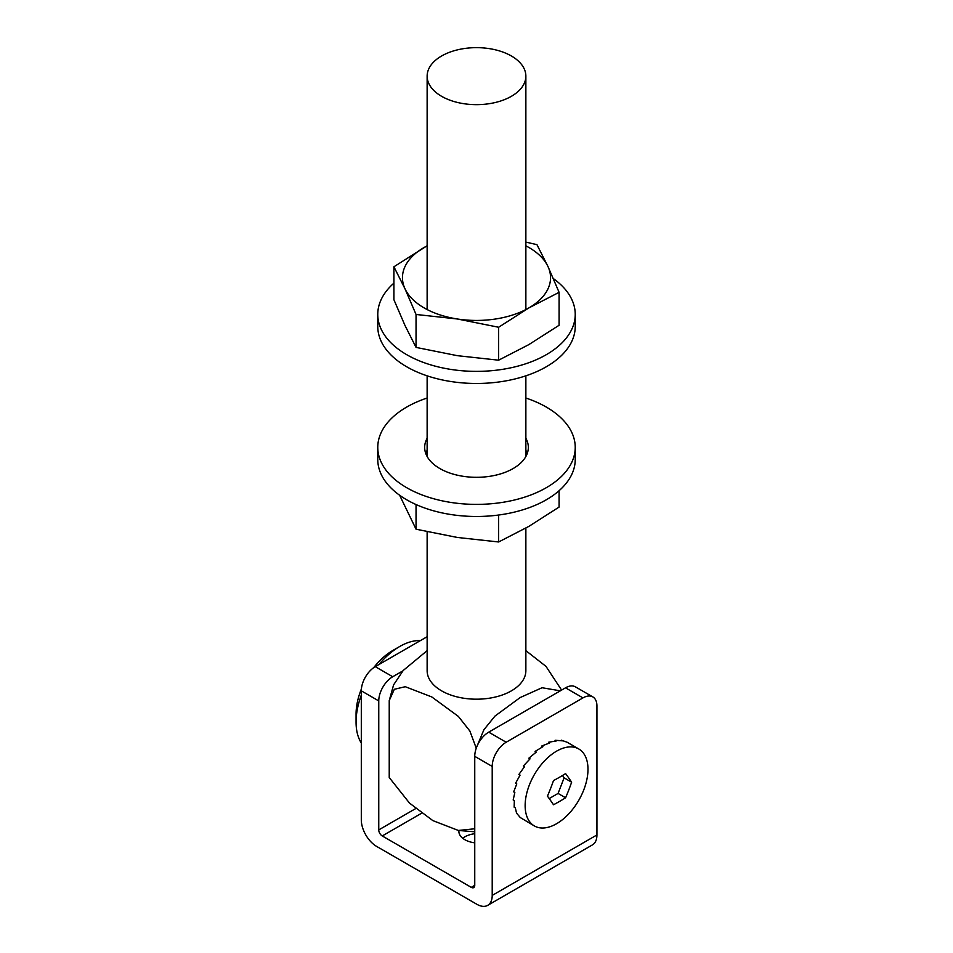 <?xml version="1.0" encoding="UTF-8"?>
<svg xmlns="http://www.w3.org/2000/svg" width="953" height="953" viewBox="0 0 953 953"><rect width="100%" height="100%" fill="white"/><g stroke="black" fill="none" stroke-linecap="round" stroke-linejoin="round"><path stroke-width="1.43" d="M462.717 838.271A20.239 11.686 180 0 1 474.749 833.708M421.595 813.243L382.248 835.948L471.258 887.35L474.749 885.325L474.749 756.348A19.751 11.4 -60 0 1 488.722 732.154L506.174 742.232A19.751 11.4 120 0 0 492.213 766.426L492.213 895.403A21.716 12.544 -120 0 1 487.71 905.35A21.716 12.544 -120 0 1 476.845 904.278L376.661 846.431A21.716 12.544 -120 0 1 361.306 819.83L361.306 690.842A19.751 11.4 -60 0 1 375.268 666.659L427.135 636.711M506.174 742.232L582.962 697.894L565.51 687.828A19.751 11.4 -60 0 1 575.386 686.839L592.837 696.917A19.751 11.4 120 0 0 582.962 697.894M488.722 732.154L565.51 687.828M458.941 830.539A20.239 11.686 0 0 0 458.881 831.421A20.239 11.686 0 0 0 474.749 842.833M375.268 666.659L392.719 676.737A19.751 11.4 120 0 0 378.758 700.92L378.758 829.908L415.663 808.597M392.719 676.737L402.857 670.888M592.837 696.917A19.751 11.4 120 0 1 596.935 705.959L596.935 834.947A21.716 12.544 60 0 1 592.432 844.894L487.71 905.35M474.749 885.325A4.932 2.847 60 0 1 473.736 887.588A4.932 2.847 60 0 1 471.258 887.35M382.248 835.948A4.932 2.847 60 0 1 378.758 829.908M420.428 640.583A61.707 35.63 120 0 0 399.7 646.503L392.719 650.542A51.831 29.924 120 0 0 373.695 667.672M361.39 688.983A51.831 29.924 120 0 0 356.065 714.023L356.065 722.088A61.707 35.63 120 0 0 361.306 742.995M399.7 646.503A61.707 35.63 120 0 0 378.984 664.515M361.306 695.13A61.707 35.63 120 0 0 356.065 722.088M540.851 765.104A44.434 25.648 -60 0 1 578.781 748.975A44.434 25.648 -60 0 1 578.781 800.282A44.434 25.648 -60 0 1 534.347 825.929A44.434 25.648 -60 0 1 540.851 765.104M567.083 742.22L561.246 740.159L562.425 740.838L555.134 740.267L556.314 740.946L548.535 742.256L549.702 742.935L541.733 746.032L542.912 746.711L535.074 751.429L536.253 752.108L528.855 758.183L530.035 758.862L523.376 765.986L524.555 766.653L518.885 774.455L520.064 775.134L515.597 783.223L516.776 783.902L513.667 791.86L514.834 792.539L513.179 799.96L514.346 800.639L514.155 807.167L515.323 807.846L516.55 813.112L520.267 817.543L534.347 825.929M528.855 758.183L529.642 759.243M524.495 766.736L523.376 765.986M565.594 773.598A201.857 116.54 180 0 1 553.502 780.578A201.857 159.199 95.1 0 1 547.451 796.16A201.857 42.659 38.8 0 1 553.502 804.761A201.857 116.54 -0 0 0 565.594 797.78A201.857 159.199 -84.9 0 0 571.633 782.199A201.857 42.659 -141.2 0 0 565.594 773.598M549.202 798.554L558.077 793.432L564.116 777.851L562.473 775.504M564.116 777.851L571.633 782.199M558.077 793.432L565.594 797.78M535.074 751.429L535.515 752.644M541.733 746.032L541.876 747.235M548.535 742.256L548.451 743.304M555.134 740.267L554.956 741.041M498.633 515.037L498.633 541.971L528.855 526.39L559.089 507.067L559.089 490.712M399.629 495.25L416.044 529.201L457.333 537.456L498.633 541.971M416.044 504.542L416.044 529.201M560.316 690.83L542.054 687.732L520.135 697.572L494.964 716.084L483.91 729.736L477.119 745.996M427.135 650.649L403.19 670.507L393.577 684.897L389.229 700.598L389.229 777.517L409.516 803.105L432.865 820.616L458.369 830.456L474.749 828.776M389.229 700.598L394.316 689.293L405.287 686.708L431.78 696.941L458.357 716.406L469.877 731.034L476.25 748.212M525.865 650.649L545.986 666.385L561.591 690.079M525.865 528.093L525.865 670.686A49.365 28.507 180 0 1 511.404 690.842A49.365 28.507 180 0 1 457.607 697.024A49.365 28.507 180 0 1 427.135 670.686L427.135 531.75M511.404 96.301A49.365 28.507 180 0 1 457.607 102.483A49.365 28.507 180 0 1 427.135 76.157A49.365 28.507 180 0 1 476.5 47.65A49.365 28.507 180 0 1 525.865 76.157A49.365 28.507 180 0 1 511.404 96.301M525.865 245.826A74.048 42.754 180 0 1 548.023 266.626A74.048 42.754 180 0 1 528.855 307.926A74.048 42.754 180 0 1 457.333 318.981A74.048 42.754 180 0 1 404.977 288.759A74.048 42.754 180 0 1 424.145 247.458A74.048 42.754 180 0 1 427.135 245.826M498.633 327.248L457.333 318.981L416.044 314.466L404.977 288.759L393.911 266.78L393.911 299.718L404.977 325.438L416.044 347.404L457.333 355.672L498.633 360.186L528.855 344.605L559.089 325.271L559.089 292.333L528.855 307.926L498.633 327.248L498.633 360.186M416.044 314.466L416.044 347.404M525.865 242.098L536.956 244.659L548.023 266.626L559.089 292.333M393.911 266.78L427.135 245.755M553.371 278.598A98.731 57.001 180 0 1 575.231 314.371L575.231 326.462A98.731 57.001 180 0 1 538.445 370.848A98.731 57.001 180 0 1 433.889 377.888A98.731 57.001 180 0 1 377.769 326.462L377.769 314.371A98.731 57.001 180 0 1 393.911 283.136M575.231 314.371A98.731 57.001 180 0 1 538.445 358.757A98.731 57.001 180 0 1 433.889 365.785A98.731 57.001 180 0 1 377.769 314.371M525.865 398.02A98.731 57.001 180 0 1 570.716 430.339A98.731 57.001 180 0 1 575.231 447.386L575.231 459.477A98.731 57.001 180 0 1 476.5 516.478A98.731 57.001 180 0 1 377.769 459.477L377.769 447.386A98.731 57.001 180 0 1 427.135 398.02M525.865 450.352A51.831 29.924 180 0 1 525.961 450.531A51.831 29.924 180 0 1 527.271 453.437M425.729 453.437A51.831 29.924 180 0 1 427.135 450.352M575.231 447.386A98.731 57.001 180 0 1 476.5 504.387A98.731 57.001 180 0 1 377.769 447.386M525.865 438.261A51.831 29.924 180 0 1 525.961 438.44A51.831 29.924 180 0 1 528.331 447.386A51.831 29.924 180 0 1 476.5 477.31A51.831 29.924 180 0 1 424.669 447.386A51.831 29.924 180 0 1 427.135 438.261M492.213 895.403L596.935 834.947M492.213 766.426L474.749 756.348M378.758 700.92L361.306 690.842M578.781 748.975L566.832 742.077M474.749 831.79L458.369 830.456M427.135 76.157L427.135 309.558M427.135 375.827L427.135 456.511M525.865 76.157L525.865 309.558M525.865 375.827L525.865 456.511"/></g></svg>
